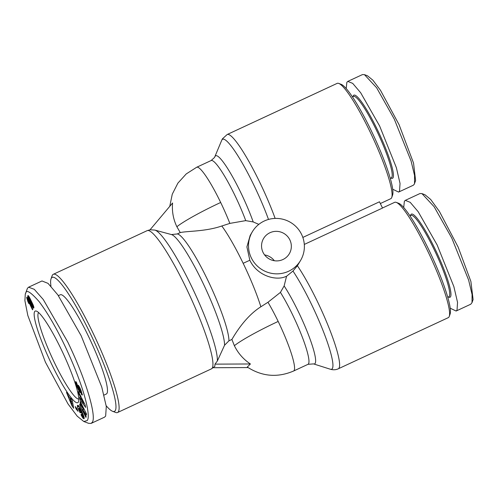 <?xml version="1.0" encoding="UTF-8"?>
<svg xmlns="http://www.w3.org/2000/svg" width="498" height="498" viewBox="0 0 498 498"><rect width="100%" height="100%" fill="white"/><g stroke="black" fill="none" stroke-linecap="round" stroke-linejoin="round"><path stroke-width="0.75" d="M87.262 420.536C91.146 415.569 83.427 385.464 66.278 348.818C57.133 329.29 48.094 313.572 39.161 301.664C30.758 292.102 26.27 289.282 25.703 293.204L25.286 294.1L24.9 300.636L27.826 315.495L45.411 362.171L68.002 403.915L77.209 416.16L83.795 421.507L87.262 420.536M83.795 421.507L88.632 423.331L91.097 423.418L92.236 422.329C96.631 417.243 87.119 382.022 67.759 342.026L43.264 299.516L34.269 289.313L28.573 287.203L27.44 288.292L25.286 294.1M214.993 364.131L217.333 361.031L224.548 345.251L228.943 340.825L231.906 339.443L234.377 345.699C238.044 353.2 243.385 359.295 250.407 363.976L214.993 364.131L214.812 366.379M258.823 224.374L253.202 221.94L245.732 220.633L229.846 223.397L221.809 225.992C205.556 231.632 187.397 230.954 180.245 232.572L176.871 226.739C173.267 219.207 171.835 211.289 172.588 202.997L150.047 229.79L154.828 230.076A74.071 11.006 -114.9 0 1 192.433 288.143A74.071 11.006 -114.9 0 1 217.333 361.031M234.377 345.699A46.756 4.65 154.2 0 1 278.183 321.434A46.756 6.947 -114.9 0 1 293.615 371.01C277.492 377.889 262.048 376.569 247.288 367.057L250.407 363.976M293.615 371.01L308.007 364.318L313.541 363.895A49.159 7.302 -114.9 0 0 309.127 336.586A49.159 7.302 -114.9 0 0 284.134 285.933L286.555 276.272L285.329 276.732C275.83 280.816 257.366 276.06 249.834 260.261L246.908 246.884L250.183 235.392L252.355 231.751A28.056 27.602 -149.2 0 1 264.295 220.994A28.056 27.602 -149.2 0 1 296.982 227.63A28.056 27.602 -149.2 0 1 300.537 260.504A28.056 27.602 -149.2 0 1 288.597 271.261A28.056 27.602 -149.2 0 1 255.91 264.625A28.056 27.602 -149.2 0 1 252.355 231.751M278.183 321.434A46.756 6.947 -114.9 0 0 267.974 302.267L260.865 306.78A60.781 9.032 -114.9 0 0 243.167 263.311A60.781 9.032 -114.9 0 0 221.809 225.992M267.974 302.267L280.424 292.388L284.134 285.933M450.242 308.2L456.106 311.032L470.778 304.21L472.023 302.616L472.073 294.486L468.612 280.025L451.804 238.106L434.132 206.72L421.949 193.604L419.995 193.529L405.297 200.364L404.376 201.248L403.704 207.548M392.735 189.24L398.599 192.072L413.296 185.237L414.193 184.372L415.606 180.593L413.539 163.07L399.079 124.687L380.491 90.312L372.902 80.203L367.48 75.796L364.461 74.65L362.469 74.582L347.791 81.404L346.869 82.288L346.197 88.588M414.529 183.631L414.56 175.483L411.093 161.028L394.298 119.147L376.625 87.76L364.461 74.65M78.827 399.029A47.69 7.084 65.1 0 1 54.624 363.023A47.69 7.084 65.1 0 1 38.346 312.974A47.69 7.084 65.1 0 1 38.639 312.613M78.348 402.104A50.497 7.501 65.1 0 1 51.854 364.623A50.497 7.501 65.1 0 1 34.611 311.63A50.497 7.501 65.1 0 1 36.454 311.126A50.497 7.501 65.1 0 1 63.283 353.705A50.497 7.501 65.1 0 1 78.553 401.662A50.497 7.501 65.1 0 1 78.348 402.104M104.02 395.095L106.379 393.993A54.705 8.13 -114.9 0 0 88.327 335.994A54.705 8.13 -114.9 0 0 60.246 294.785L58.384 295.656M106.199 405.77A73.872 10.975 -114.9 0 0 112.616 411.311A73.872 10.975 -114.9 0 0 115.306 410.57A73.872 10.975 -114.9 0 0 90.082 333.05A73.872 10.975 -114.9 0 0 51.319 278.208A73.872 10.975 -114.9 0 0 51.02 278.861A73.872 10.975 -114.9 0 0 50.958 286.226M112.616 411.311L115.636 412.456A76.213 11.323 -114.9 0 0 117.547 412.525A76.213 11.323 -114.9 0 0 118.418 411.69A76.213 11.323 -114.9 0 0 94.047 335.166A76.213 11.323 -114.9 0 0 53.274 274.311A76.213 11.323 -114.9 0 0 52.402 275.139A76.213 11.323 -114.9 0 0 52.097 275.811L51.02 278.861M286.555 276.272L292.973 271.043L297.387 265.745L300.537 260.504M264.606 254.926A14.965 14.722 -149.2 0 1 274.323 260.728M263.031 252.368A14.965 14.722 -149.2 0 1 277.05 231.365A14.965 14.722 -149.2 0 1 289.294 253.793A14.965 14.722 -149.2 0 1 263.031 252.368M297.387 265.745A63.588 9.45 65.1 0 1 328.014 325.368A63.588 9.45 65.1 0 1 339.032 368.097A63.588 9.45 65.1 0 1 338.31 368.788L448.287 317.649A63.588 9.45 -114.9 0 0 449.015 316.952A63.588 9.45 -114.9 0 0 449.271 316.392A63.588 9.45 -114.9 0 0 430.042 256.003A63.588 9.45 -114.9 0 0 396.259 202.387A63.588 9.45 -114.9 0 0 394.665 202.331L382.489 207.99M302.846 237.428L379.488 201.79L382.52 208.052L304.303 244.425M380.341 203.545L390.787 198.69A63.588 9.45 -114.9 0 0 391.509 197.999A63.588 9.45 -114.9 0 0 391.764 197.438A63.588 9.45 -114.9 0 0 369.796 131.267A63.588 9.45 -114.9 0 0 338.752 83.427A63.588 9.45 -114.9 0 0 337.158 83.371L227.175 134.516A63.588 9.45 65.1 0 1 248.234 160.3A63.588 9.45 65.1 0 1 275.133 218.423M449.271 316.392L450.13 313.952A61.721 9.169 -114.9 0 0 431.467 255.343A61.721 9.169 -114.9 0 0 398.674 203.296L396.259 202.387M391.764 197.438L392.623 194.998A61.721 9.169 -114.9 0 0 371.303 130.775A61.721 9.169 -114.9 0 0 341.167 84.343L338.752 83.427M447.789 297.256L448.791 296.789A44.888 6.667 -114.9 0 0 449.302 296.298A44.888 6.667 -114.9 0 0 434.947 251.229A44.888 6.667 -114.9 0 0 410.937 215.385L409.935 215.852M390.283 178.296L391.285 177.83A44.888 6.667 -114.9 0 0 391.795 177.344A44.888 6.667 -114.9 0 0 376.469 130.239A44.888 6.667 -114.9 0 0 353.431 96.431L352.428 96.898M448.331 297.001L448.872 297.206A45.822 6.81 -114.9 0 0 450.547 296.746A45.822 6.81 -114.9 0 0 434.897 248.664A45.822 6.81 -114.9 0 0 410.856 214.65A45.822 6.81 -114.9 0 0 410.669 215.055L410.477 215.603M390.824 178.041L391.366 178.247A45.822 6.81 -114.9 0 0 393.04 177.792A45.822 6.81 -114.9 0 0 377.391 129.704A45.822 6.81 -114.9 0 0 353.35 95.691A45.822 6.81 -114.9 0 0 353.163 96.095L352.97 96.643M77.495 385.377C76.922 384.5 76.86 384.792 77.308 386.236L78.516 388.664L77.987 385.228L79.244 386.597L81.062 390.538L82.357 395.014L81.566 394.572L79.842 388.988L80.309 392.661L78.18 389.504L75.578 382.302L75.634 381.642L76.387 382.215L77.315 384.867M86.372 415.033L82.662 409.493L86.142 416.39L85.961 417.436L79.674 404.98L79.854 403.928L83.533 409.424L80.085 402.583L80.259 401.537L86.546 413.994L86.372 415.033M78.012 411.304L76.15 409.088L75.223 406.561L77.078 408.777L78.012 411.304M71.905 405.758L66.477 392.362L69.023 396.912L70.884 399.545L70.573 398.163L72.247 400.529L73.692 408.285L71.905 405.758L73.113 405.198M84.125 418.6L83.035 418.202L80.962 414.741L81.429 414.218L82.649 415.793L82.27 414.143L79.269 408.204L78.939 408.846L81.218 412.879L79.985 412.618L77.526 407.09L77.595 405.291L79.213 406.561L81.597 410.937L83.845 416.428L83.932 418.681M85.644 407.445L80.153 399.962L79.624 397.454L80.552 398.786L79.979 396.066L78.889 393.974L78.373 391.528L85.09 404.837L85.644 407.445M28.977 296.534L33.086 304.826L33.733 308.075L31.947 305.809L28.511 298.626L27.807 295.731L28.199 295.575L28.977 296.534M32.507 309.806L28.66 301.85A5.497 0.815 65.1 0 1 28.884 303.649L27.832 301.464L26.699 297.561L26.979 297.088L32.849 309.227L32.507 309.806M78.367 385.321L77.974 385.508M78.528 385.508L77.999 385.757M78.715 385.763L78.049 386.068M78.921 386.068L78.124 386.442M79.157 386.448L78.223 386.884M79.574 387.207L78.429 387.737M79.78 387.606L78.535 388.185M79.91 387.861L78.584 388.477M79.973 387.986L78.584 388.633M79.973 387.992L78.516 388.664M75.845 381.692L75.528 381.841M76.02 381.817L75.534 382.041M76.206 382.01L75.578 382.302M76.412 382.283L75.646 382.638M76.549 382.676L75.752 383.049M76.711 383.143L75.883 383.528M76.904 383.69L76.051 384.089M77.122 384.313L76.256 384.717M77.171 384.45L76.3 384.854M77.041 385.178L76.493 385.433M77.165 385.769L76.692 385.994M77.339 386.324L76.891 386.535M77.532 386.865L77.097 387.064M77.75 387.376L77.308 387.581M77.8 387.494L77.358 387.699M78.099 388.098L77.626 388.315M78.491 388.652L77.9 388.926M79.587 388.166L79.861 388.726L78.18 389.504M79.792 389.461L78.472 390.077L79.792 389.473M79.948 390.09L78.771 390.637M80.091 390.662L79.064 391.142M80.209 391.179L79.331 391.584M80.309 391.633L79.593 391.97M80.334 391.777L79.674 392.082M80.39 392.144L79.898 392.368M80.402 392.418L80.091 392.561M80.271 388.621L79.699 388.888M80.334 388.764L79.842 388.988M80.408 388.932L79.948 389.15M80.651 389.498L80.234 389.691M80.832 389.946L80.421 390.133M81.056 390.532L80.632 390.725M81.124 390.718L80.695 390.918M81.274 391.129L80.807 391.347M81.348 391.341L80.825 391.584M81.361 391.36L80.801 391.621M82.251 394.254L81.566 394.572M82.307 394.534L81.747 394.796M82.351 394.839L81.958 395.02M83.365 409.169L82.662 409.493M80.657 402.316L80.085 402.583M84.106 409.163L83.533 409.424M80.346 404.662L79.674 404.98M77.003 408.69L76.15 409.088M71.382 399.315L70.884 399.545M77.844 405.272L77.458 405.447M77.993 405.316L77.42 405.577M78.111 405.372L77.408 405.702M78.267 405.478L77.395 405.882M78.447 405.627L77.408 406.113M78.647 405.833L77.433 406.399M78.852 406.075L77.47 406.717M79.076 406.368L77.526 407.09M80.913 412.188L79.985 412.618M79.543 407.065L79.836 407.731M79.935 407.725L79.114 408.105M80.016 407.856L79.269 408.204M80.141 408.086L79.462 408.404M80.321 408.404L79.68 408.696M80.539 408.814L79.935 409.101M80.595 408.92L79.991 409.2M80.819 409.35L80.228 409.624M81.074 409.848L80.489 410.122M81.361 410.439L80.776 410.713M81.684 411.111L81.087 411.385M82.027 411.858L81.429 412.139M82.058 411.939L81.46 412.213M82.388 412.668L81.784 412.948M82.656 413.303L82.046 413.583M82.892 413.857L82.27 414.143M83.079 414.317L82.438 414.616M83.228 414.697L82.562 415.008M83.365 415.052L82.656 415.382M83.452 415.295L82.687 415.649M83.496 415.4L82.649 415.793M81.56 414.467L80.962 414.741M81.853 414.996L81.236 415.282M82.226 415.55L81.541 415.867M83.409 415.438L81.834 416.403M83.739 416.104L82.102 416.863M83.832 416.384L82.251 417.119M83.969 416.851L82.519 417.529M84.075 417.249L82.761 417.866M84.15 417.598L82.985 418.139M84.162 417.673L83.035 418.202M84.193 417.872L83.185 418.345M84.218 418.046L83.334 418.457M84.224 418.208L83.483 418.55M84.218 418.364L83.645 418.631M84.193 418.488L83.801 418.669M81.51 399.334L80.153 399.962M81.728 398.68L81.641 398.276M79.468 393.7L78.889 393.974M80.533 395.804L79.979 396.066M81.753 398.226L80.552 398.786M28.181 295.563L27.807 295.731M28.318 295.681L27.776 295.93M28.473 295.843L27.776 296.167M28.654 296.061L27.813 296.453M28.853 296.354L27.888 296.796M29.071 296.684L27.994 297.182M29.314 297.076L28.137 297.623M29.363 297.169L28.168 297.723M28.915 297.879L28.324 298.153M29.015 298.389L28.511 298.626M29.214 298.925L28.728 299.149M29.463 299.503L28.977 299.728M29.749 300.138L29.264 300.369M30.073 300.829L29.581 301.053M30.422 301.564L29.93 301.794M30.808 302.361L30.31 302.591M30.845 302.435L30.347 302.666M31.162 303.089L30.664 303.319M31.474 303.705L30.969 303.936M31.772 304.29L31.268 304.527M32.065 304.838L31.555 305.075M32.115 304.938L31.611 305.174M29.575 297.536L28.915 298.065L32.488 305.542L31.947 305.809M33.459 305.778L32.245 306.338M33.621 306.245L32.495 306.768M33.69 306.475L32.625 306.967M33.814 306.942L32.893 307.372M33.889 307.341L33.129 307.689M33.895 307.658L33.335 307.92L33.895 307.677M33.858 307.876L33.497 308.044M29.17 301.614L28.66 301.85M27.116 297.368L26.699 297.561M27.378 297.904L26.917 298.115M27.633 298.439L27.129 298.676M27.876 298.943L27.309 299.211M28.1 299.404L27.465 299.696M28.237 299.69L27.552 300.008M28.405 300.026L27.645 300.381M28.56 300.356L27.72 300.748M28.716 300.674L27.782 301.103M28.865 300.985L27.832 301.464M91.097 423.418L104.512 417.175L105.651 416.091L106.292 406.493L101.766 387.07L81.18 335.789L57.886 294.947L48.038 283.374L41.994 280.965L28.573 287.203M70.76 399.371L70.106 399.676L71.924 404.308L72.87 403.872M72.303 400.846L71.27 401.326L70.106 399.676M71.924 404.308L71.27 401.326M81.933 398.587L81.404 398.83L81.765 400.529L83.782 403.424L84.262 403.199M83.782 403.424L81.404 398.83M33.329 305.436L32.719 305.716L33.248 305.23M29.581 297.549L28.915 297.848M29.699 297.767L28.971 297.835M29.942 298.221L29.432 298.458L29.152 298.016M29.986 298.302L29.432 298.458M30.185 298.682L29.687 298.912L29.482 298.539M30.44 299.18L29.942 299.41L29.687 298.912M30.745 299.777L30.247 300.014L29.942 299.41M31.106 300.512L30.608 300.742L30.247 300.014M31.517 301.352L31.019 301.583L30.608 300.742M31.841 302.043L31.349 302.274L31.019 301.583M32.165 302.734L31.679 302.965L31.349 302.274M32.426 303.313L31.947 303.537L31.679 302.965M32.631 303.774L32.152 303.998L31.947 303.537M32.656 303.824L32.152 303.998M32.943 304.496L32.457 304.72L32.177 304.048M33.142 304.975L32.638 305.212L32.457 304.72M248.041 367.568L213.331 367.717M224.548 345.251A62.922 9.35 -114.9 0 0 202.991 283.082A62.922 9.35 -114.9 0 0 171.43 234.558L177.282 233.948L180.245 232.572M231.906 339.443C236.251 332.023 246.317 315.95 260.865 306.78M456.106 311.032L457.027 310.148L457.544 302.367L453.859 286.587L437.126 244.929L418.202 211.737L410.203 202.325L405.297 200.364M398.599 192.072L399.521 191.195L400.037 183.407L396.352 167.633L379.619 125.975L360.695 92.777L352.696 83.371L347.791 81.404M472.023 302.616L473.1 299.566L470.89 281.451L458.16 247.133L439.417 211.463L430.689 199.474L424.975 194.749L421.949 193.604M25.703 293.204L27.44 288.292M214.806 366.379L211.382 368.887A76.213 11.323 -114.9 0 0 212.254 368.053A76.213 11.323 -114.9 0 0 187.883 291.529A76.213 11.323 -114.9 0 0 147.109 230.674L53.274 274.311M229.846 223.397A46.756 6.947 -114.9 0 0 220.676 202.481A46.756 4.65 154.2 0 0 176.871 226.739M220.676 202.481A46.756 6.947 -114.9 0 0 196.679 167.26L211.071 160.568L214.514 157.493L221.703 140.33A61.186 9.088 -114.9 0 1 221.884 139.969A61.186 9.088 -114.9 0 1 253.986 185.387A61.186 9.088 -114.9 0 1 268.503 219.437M249.834 260.261A60.781 6.044 154.2 0 0 243.167 263.311M253.202 221.94A49.159 7.302 -114.9 0 0 240.895 192.807A49.159 7.302 -114.9 0 0 215.105 156.322A49.159 7.302 -114.9 0 0 214.962 156.609M245.732 220.633A46.756 6.947 -114.9 0 0 211.071 160.568M79.406 386.896L78.348 387.388M228.943 340.825A60.781 9.032 -114.9 0 0 207.61 279.851A60.781 9.032 -114.9 0 0 177.282 233.948M308.007 364.318A46.756 6.947 -114.9 0 0 302.323 337.158A46.756 6.947 -114.9 0 0 280.424 292.388M313.541 363.895L330.336 369.23A61.186 9.088 -114.9 0 0 324.534 334.426A61.186 9.088 -114.9 0 0 292.973 271.043M169.756 206.365L172.264 194.201L177.892 183.133L186.227 173.933L196.679 167.26M227.175 134.516L222.469 138.793L221.703 140.33M117.547 412.525L211.382 368.887M150.085 229.783L147.109 230.674M171.43 234.558L154.828 230.076M338.31 368.788C335.882 369.927 333.224 370.076 330.336 369.23"/></g></svg>
